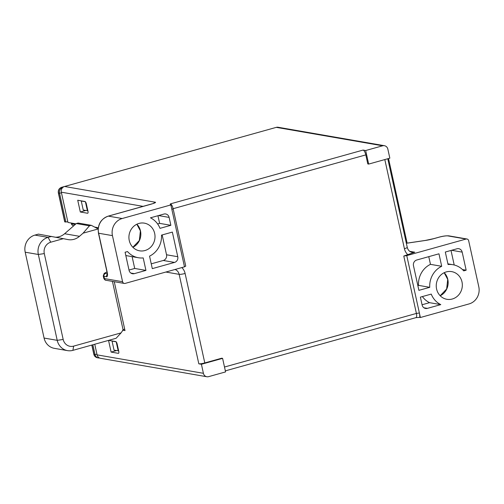 <?xml version="1.0" encoding="UTF-8"?>
<svg xmlns="http://www.w3.org/2000/svg" width="504" height="504" viewBox="0 0 504 504"><rect width="100%" height="100%" fill="white"/><g stroke="black" fill="none" stroke-linecap="round" stroke-linejoin="round"><path stroke-width="0.76" d="M388.521 158.533L407.018 242.657A14.043 13.016 -80.2 0 1 407.112 243.13M34.921 235.097L48.063 237.371A14.043 13.016 -80.2 0 0 38.336 254.476L44.302 253.594L63.176 339.457A9.362 8.681 -80.2 0 0 73.634 346.128L72.904 350.349A14.043 13.016 -80.2 0 1 67.517 350.626A14.043 13.016 -80.2 0 1 57.217 340.339L44.075 338.058L25.2 252.202A14.043 13.016 99.8 0 1 34.921 235.097L38.424 234.114L63.365 238.676L50.784 242.191L48.063 237.371L51.559 236.395M98.148 228.967L83.091 233.169L89.454 225.817L91.255 225.313L98.148 228.911M73.634 346.128L121.067 332.886L123.108 329.912L112.442 281.377M44.302 253.594A9.362 8.681 -80.2 0 1 50.784 242.191M63.365 238.676L67.857 239.564A15.214 14.106 99.8 0 0 68.147 239.614A15.214 14.106 99.8 0 0 79.487 236.313L83.091 233.169M91.255 225.313L78.12 223.033L76.312 223.537L64.619 233.736A15.214 14.106 -80.2 0 1 55.85 237.227M76.312 223.537L89.454 225.817M25.2 252.202L38.336 254.476L57.217 340.339L63.176 339.457M44.075 338.058A14.043 13.016 99.8 0 0 54.382 348.346L67.517 350.626M72.904 350.349L116.096 338.285L121.067 332.886M123.108 329.912L124.658 328.999M116.141 341.813L112.058 341.101L114.043 350.141L118.648 350.822M118.194 350.86L116.222 341.895M112.398 341.006L112.058 341.101M81.598 200.92L81.257 201.014L83.248 210.055L87.847 210.735M87.394 210.773L85.422 201.808M85.34 201.72L81.257 201.014M92.875 344.767L95.017 354.507L96.951 354.224M99.515 357.979A4.681 4.341 -80.2 0 1 98.45 357.941A4.681 4.341 -80.2 0 1 95.017 354.507L93.977 354.331A4.681 4.341 99.8 0 0 97.417 357.758L98.45 357.941M65.904 222.107L59.548 193.183L58.508 193.001A2.337 0.353 167.6 0 1 58.344 192.912L64.701 221.836A2.337 0.353 -12.4 0 0 64.871 221.924L67.838 221.817M61.482 192.893L59.548 193.183A4.681 4.341 -80.2 0 1 62.786 187.482L61.753 187.299A4.681 4.341 99.8 0 0 58.508 193.001L64.871 221.924M384.413 145.7A4.681 4.341 -80.2 0 0 382.618 145.795L365.677 150.526L368.663 164.083L389.838 158.168L387.847 149.134A4.681 4.341 -80.2 0 0 384.413 145.7L278.101 127.26A4.681 4.341 99.8 0 0 276.312 127.355L64.562 186.486A4.681 4.341 99.8 0 0 61.324 192.188L67.983 222.466L75.959 223.845M384.817 159.573L404.41 248.68A4.681 0.706 -12.4 0 0 407.251 247.369C408.007 250.167 409.613 251.824 412.064 252.34A7.018 6.508 99.8 0 0 414.761 252.202L403.78 256.045L416.399 313.438L224.494 367.025M222.592 358.357L201.417 364.272L203.402 373.306A4.681 4.341 -80.2 0 0 206.835 376.74A4.681 4.341 -80.2 0 0 208.631 376.646L225.572 371.914L222.592 358.357L221.728 358.205L204.788 362.937L185.113 273.464A11.699 10.849 99.8 0 0 181.837 267.574M108.089 216.197A2.337 0.8 74.4 0 1 108.215 216.134A2.337 0.8 74.4 0 1 108.347 216.128A14.043 13.016 99.8 0 0 98.62 233.232L107.264 272.544A4.681 1.606 -105.6 0 1 106.533 276.765L103.937 276.318L104.435 278.573A2.337 2.167 99.8 0 0 106.149 280.287L124.305 283.437A2.337 2.167 -80.2 0 0 125.2 283.393L184.489 266.837L185.743 266.093L173.124 208.7L365.81 154.892L367.794 163.932L368.663 164.083M406.766 255.604L420.374 317.514L469.079 303.918A14.043 13.016 -80.2 0 0 478.8 286.814L468.663 240.717A2.337 2.167 -80.2 0 0 466.049 239.047L406.766 255.604L403.78 256.045M461.992 281.912A14.043 13.016 99.8 0 0 451.685 271.625A14.043 13.016 99.8 0 0 436.584 289.006A14.043 13.016 99.8 0 0 446.884 299.294A14.043 13.016 99.8 0 0 461.992 281.912M438.959 253.808L416.726 260.02A4.681 4.341 99.8 0 0 413.482 265.721L418.9 290.348L429.748 287.318A21.061 19.53 -80.2 0 1 441.699 266.295L438.959 253.808M466.156 270.194L462.181 252.12A4.681 4.341 99.8 0 0 458.747 248.692A4.681 4.341 99.8 0 0 456.952 248.787L445.309 252.038L448.056 264.524A21.061 19.53 -80.2 0 1 452.888 264.707A21.061 19.53 -80.2 0 1 463.724 270.875L466.156 270.194L462.458 269.552M420.386 297.127L422.125 305.033A4.681 4.341 99.8 0 0 425.559 308.467A4.681 4.341 99.8 0 0 427.354 308.372L440.786 304.624A21.061 19.53 -80.2 0 1 431.241 294.097L420.386 297.127M118.346 350.847L118.667 350.904M114.257 281.692L125.005 330.586L122.604 330.17M201.417 364.272L198.822 363.819A4.681 0.706 -12.4 0 0 204.788 362.937M94.758 344.245L97.089 354.866A4.681 4.341 99.8 0 0 100.529 358.3L206.835 376.74M94.664 227.09L98.286 227.72M108.669 340.358L115.788 341.592A2.337 0.8 -105.6 0 1 117.148 344.005L118.736 351.238A2.337 0.8 -105.6 0 1 118.503 353.342A2.337 0.8 -105.6 0 1 118.371 353.342L111.113 352.082L116.531 350.57M108.543 340.395L111.113 352.082M86.348 203.918L87.942 211.144A2.337 0.8 -105.6 0 1 87.702 213.249A2.337 0.8 -105.6 0 1 87.57 213.255L80.312 211.995L77.729 200.246L84.987 201.506A2.337 0.8 -105.6 0 1 86.348 203.918M153.304 203.452L155.32 202.224C156.152 202.457 154.608 203.143 150.696 204.303A2.337 0.8 74.4 0 0 150.564 204.303L150.564 204.303A2.337 0.8 74.4 0 0 150.444 204.372M184.489 266.837L170.875 204.926L170.213 204.813L170.402 203.881L363.088 150.072L365.677 150.526M170.705 204A4.681 1.606 74.4 0 1 170.787 204.051L170.402 203.881M170.875 204.926L122.176 218.522A14.043 13.016 -80.2 0 0 112.449 235.626L122.585 281.723A2.337 2.167 -80.2 0 0 124.305 283.437M365.81 154.892A4.681 1.606 -105.6 0 0 363.088 150.072M170.787 204.051A4.681 1.606 74.4 0 1 173.124 208.7L171.87 209.444M154.671 233.434A14.043 13.016 99.8 0 0 144.364 223.146A14.043 13.016 99.8 0 0 129.257 240.528A14.043 13.016 99.8 0 0 139.564 250.816A14.043 13.016 99.8 0 0 154.671 233.434M152.296 268.632L174.529 262.42A4.681 4.341 99.8 0 0 177.767 256.719L172.355 232.092L161.501 235.122A21.061 19.53 -80.2 0 1 149.549 256.145L152.296 268.632M125.093 252.246L129.068 270.32A4.681 4.341 99.8 0 0 132.502 273.748A4.681 4.341 99.8 0 0 134.297 273.653L145.94 270.402L143.199 257.916A21.061 19.53 -80.2 0 1 138.367 257.733A21.061 19.53 -80.2 0 1 127.525 251.565L125.093 252.246M170.862 225.313L169.124 217.407A4.681 4.341 99.8 0 0 165.69 213.973A4.681 4.341 99.8 0 0 163.894 214.068L150.463 217.816A21.061 19.53 -80.2 0 1 160.007 228.344L170.862 225.313L159.629 223.367L157.947 215.731M151.238 263.838L163.29 260.474A4.681 4.341 -80.2 0 0 166.534 254.772L162.168 234.933M125.811 255.503A21.061 19.53 99.8 0 0 127.128 255.786L138.367 257.733M129.005 270.043L134.707 268.456L132.111 256.649M134.707 268.456L145.94 270.402M159.629 223.367L157.613 223.927M87.545 210.76L87.866 210.817M80.312 211.995L85.73 210.483M225.338 370.868L415.932 317.646A4.681 1.606 -105.6 0 0 416.399 313.438L419.378 312.997A7.018 2.407 -105.6 0 1 419.712 317.4L415.661 317.659M420.374 317.514L419.712 317.4M428.772 256.656L430.466 264.348A21.061 19.53 99.8 0 0 418.515 285.371L417.841 285.554M430.466 264.348L441.699 266.295M429.748 287.318L418.515 285.371M454.205 264.984L451.004 250.444M422.402 296.566A21.061 19.53 99.8 0 0 429.547 302.671L422.069 304.762M440.786 304.624L429.547 302.671M407.018 242.657L406.306 243.073M64.619 233.736L79.487 236.313M91.797 345.07L93.813 354.243A2.337 0.353 -12.4 0 0 93.977 354.331L91.936 345.032M73.307 225.597A2.337 2.337 0 0 1 71.423 223.795A2.337 0.353 -12.4 0 0 71.593 223.883A2.337 2.167 99.8 0 0 73.307 225.597L73.842 225.691M71.41 223.058L71.593 223.883L75.197 224.507M61.488 187.381A2.337 0.8 74.4 0 1 61.62 187.305A2.337 0.8 74.4 0 1 61.753 187.299L64.096 186.644M404.41 248.68A11.699 10.849 99.8 0 0 408.013 254.867M414.761 252.202L409.727 251.326M406.35 243.281L425.244 240.484A11.699 1.77 -12.4 0 0 433.994 238.613L438.952 237.227A7.018 1.065 167.6 0 1 447.899 235.904L466.049 239.047M198.822 363.819L179.153 274.346A7.018 6.508 99.8 0 0 175.027 269.476M97.089 354.866L203.402 373.306M143.142 206.375L61.324 192.188M165.847 272.04L179.153 274.346A4.681 0.706 167.6 0 0 185.113 273.464M64.562 186.486L155.32 202.224M150.696 204.303L108.347 216.128L122.176 218.522M382.618 145.795L276.312 127.355M106.993 271.99A7.018 1.065 167.6 0 0 105.557 273.464L107.295 273.767M112.449 235.626L98.62 233.232A2.337 0.353 167.6 0 1 98.45 233.144C97.392 224.759 100.642 219.089 108.215 216.134L153.6 203.414M106.149 280.287C105.191 280.3 104.391 279.613 103.761 278.221A9.362 1.417 -12.4 0 0 104.435 278.573L122.585 281.723M105.557 273.464A2.337 2.167 99.8 0 0 103.937 276.318A9.362 1.417 167.6 0 1 103.263 275.959L103.761 278.221M106.533 276.765A2.337 2.167 -80.2 0 1 107.302 274.378M107.522 274.352L107.258 274.737L107.1 272.456A2.337 0.353 -12.4 0 0 107.264 272.544M136.88 224.217A14.043 13.016 -80.2 0 1 140.496 230.977A14.043 13.016 -80.2 0 1 140.629 231.67A14.043 13.016 -80.2 0 1 132.88 247.281M174.529 262.42L163.29 260.474M166.534 254.772L177.767 256.719M130.845 273.055L134.297 273.653M169.124 217.407L158.527 215.567M438.952 237.227A2.337 0.8 -105.6 0 0 438.82 237.233C442.695 236.13 446.021 235.67 448.799 235.853A2.337 2.167 99.8 0 0 447.899 235.904M433.749 238.682A2.337 0.8 74.4 0 1 433.862 238.619L438.82 237.233A2.337 0.8 -105.6 0 0 438.707 237.296M425.244 240.484A2.337 0.964 -98.4 0 1 425.395 240.427L433.862 238.619A2.337 0.8 74.4 0 1 433.994 238.613M406.344 243.243L425.395 240.427A2.337 0.964 -98.4 0 1 425.559 240.433M444.2 272.696A14.043 13.016 -80.2 0 1 447.817 279.455A14.043 13.016 -80.2 0 1 447.949 280.155A14.043 13.016 -80.2 0 1 440.2 295.76M462.181 252.12L451.59 250.28M423.902 307.774L427.354 308.372M93.813 354.243C94.305 356.145 95.502 357.317 97.417 357.758M71.423 223.795L71.259 223.033M273.47 128.148L61.62 187.305C59.081 188.294 57.985 190.166 58.344 192.912M407.251 247.369L387.765 158.747M106.987 271.94L104.183 273.376L103.263 275.959M107.1 272.456L98.45 233.144M132.854 247.256L139.331 240.515L140.395 230.92L136.842 224.236M448.799 235.853L466.95 239.003M440.175 295.735L446.657 288.994L447.716 279.399L444.169 272.714M447.905 263.844L452.888 264.707"/></g></svg>

